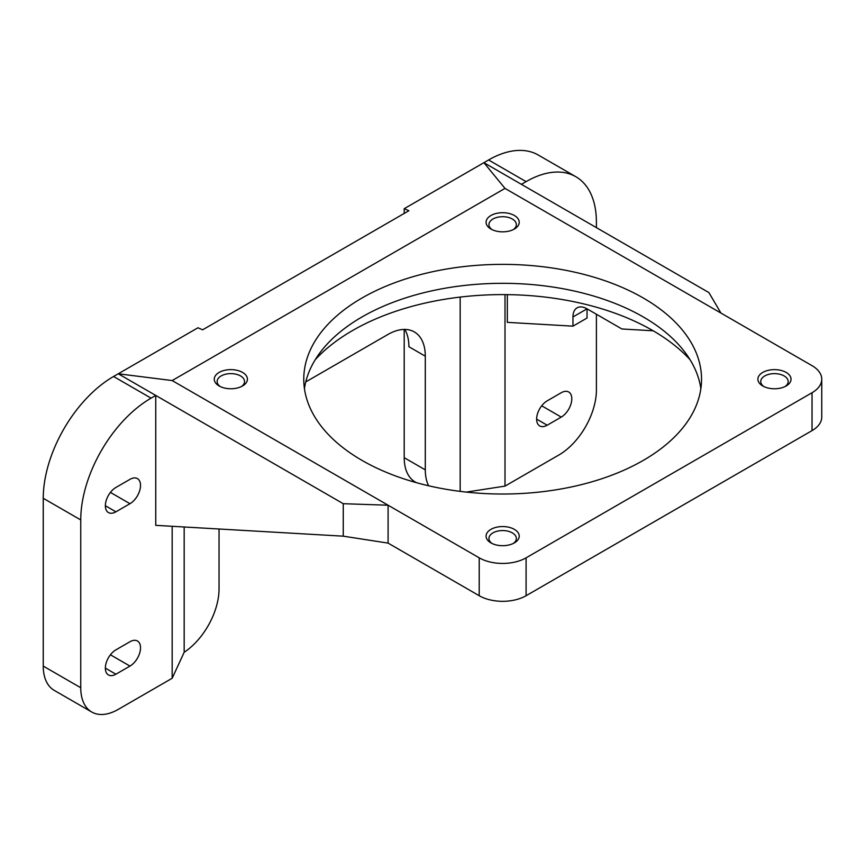 <?xml version="1.0" encoding="UTF-8"?>
<svg xmlns="http://www.w3.org/2000/svg" width="865" height="865" viewBox="0 0 865 865"><rect width="100%" height="100%" fill="white"/><g stroke="black" fill="none" stroke-linecap="round" stroke-linejoin="round"><path stroke-width="1.3" d="M700.855 388.666A198.885 114.829 0 0 0 571.105 290.337A198.885 114.829 0 0 0 362.013 316.947A198.885 114.829 0 0 0 304.448 388.666M362.013 298.003A198.885 114.829 180 0 1 578.761 273.113A198.885 114.829 180 0 1 701.537 379.194A198.885 114.829 180 0 1 643.279 460.396A198.885 114.829 180 0 1 426.542 485.287A198.885 114.829 180 0 1 303.766 379.194A198.885 114.829 180 0 1 362.013 298.003M690.043 359.678A212.141 122.484 0 0 0 352.639 330.484A212.141 122.484 0 0 0 315.26 359.678M492.044 229.625A13.699 7.915 180 0 1 488.941 224.619A13.699 7.915 180 0 1 502.651 216.704A13.699 7.915 180 0 1 516.351 224.619A13.699 7.915 180 0 1 513.259 229.625M502.651 212.704A16.576 9.569 180 0 1 517.962 218.607A16.576 9.569 180 0 1 514.372 229.041A16.576 9.569 180 0 1 502.651 231.842A16.576 9.569 180 0 1 490.931 229.041A16.576 9.569 180 0 1 487.341 218.607A16.576 9.569 180 0 1 502.651 212.704M763.849 386.547A13.699 7.915 180 0 1 760.757 381.541A13.699 7.915 180 0 1 774.456 373.626A13.699 7.915 180 0 1 788.166 381.541A13.699 7.915 180 0 1 785.063 386.547M774.456 369.625A16.576 9.569 180 0 1 789.767 375.54A16.576 9.569 180 0 1 786.177 385.963A16.576 9.569 180 0 1 774.456 388.763A16.576 9.569 180 0 1 762.735 385.963A16.576 9.569 180 0 1 759.146 375.54A16.576 9.569 180 0 1 774.456 369.625M492.044 543.48A13.699 7.915 180 0 1 488.941 538.473A13.699 7.915 180 0 1 502.651 530.559A13.699 7.915 180 0 1 516.351 538.473A13.699 7.915 180 0 1 513.259 543.48M502.651 526.558A16.576 9.569 180 0 1 517.962 532.462A16.576 9.569 180 0 1 514.372 542.896A16.576 9.569 180 0 1 502.651 545.696A16.576 9.569 180 0 1 490.931 542.896A16.576 9.569 180 0 1 487.341 532.462A16.576 9.569 180 0 1 502.651 526.558M220.229 386.547A13.699 7.915 180 0 1 217.137 381.541A13.699 7.915 180 0 1 230.836 373.626A13.699 7.915 180 0 1 244.546 381.541A13.699 7.915 180 0 1 241.454 386.547M230.836 369.625A16.576 9.569 180 0 1 246.157 375.54A16.576 9.569 180 0 1 242.557 385.963A16.576 9.569 180 0 1 230.836 388.763A16.576 9.569 180 0 1 219.126 385.963A16.576 9.569 180 0 1 215.526 375.54A16.576 9.569 180 0 1 230.836 369.625M504.998 188.397L483.903 162.685L521.4 184.332L708.911 292.597L720.923 313.054L504.998 188.397L172.167 380.557L388.093 505.214L343.264 503.7L118.256 373.788L172.167 380.557M587.032 308.827A19.884 11.483 -120 0 0 587.032 308.837L587.032 318.039L572.965 326.148L572.965 316.947A19.884 11.483 60 0 1 577.085 307.843A19.884 11.483 60 0 1 587.032 308.827L621.924 328.981L653.172 330.787M343.264 503.7L343.264 536.17L388.093 543.112L388.093 505.214L479.21 557.828A33.151 19.138 0 0 0 526.093 557.828L812.04 392.732A33.151 19.138 0 0 0 821.75 379.194A33.151 19.138 0 0 0 812.04 365.668L720.923 313.054M504.998 294.619L504.998 486.108L466.311 492.088M596.407 314.244L596.407 390.029A53.035 30.621 -60 0 1 558.898 454.979L504.998 486.108M521.4 184.332L526.093 181.628A99.443 57.414 -60 0 1 575.809 176.698A99.443 57.414 -60 0 1 596.407 222.229L596.407 227.636M572.965 326.148L507.333 322.364L507.333 294.641M547.188 425.212A14.921 8.607 -60 0 1 539.728 425.948A14.921 8.607 -60 0 1 537.435 414A14.921 8.607 -60 0 1 547.188 400.852L561.244 392.732A14.921 8.607 -60 0 1 568.705 391.996A14.921 8.607 -60 0 1 570.987 403.944A14.921 8.607 -60 0 1 561.244 417.092L547.188 425.212L536.635 419.125M184.169 526.99L184.169 652.275L172.167 678.268L118.256 709.387A53.035 30.621 -60 0 1 91.733 712.014A53.035 30.621 -60 0 1 80.748 687.74L80.748 519.93A99.443 57.414 -60 0 1 151.072 398.149L155.754 395.435L155.754 525.347L343.264 536.17M172.167 678.268L172.167 526.298M129.977 503.7L115.91 511.821A14.921 8.607 -60 0 1 108.449 512.556A14.921 8.607 -60 0 1 106.168 500.597A14.921 8.607 -60 0 1 115.91 487.46L129.977 479.34A14.921 8.607 -60 0 1 137.427 478.605A14.921 8.607 -60 0 1 139.719 490.552A14.921 8.607 -60 0 1 129.977 503.7L110.417 492.412M115.91 674.203A14.921 8.607 -60 0 1 108.449 674.949A14.921 8.607 -60 0 1 106.168 662.99A14.921 8.607 -60 0 1 115.91 649.842L129.977 641.733A14.921 8.607 -60 0 1 137.427 640.987A14.921 8.607 -60 0 1 139.719 652.945A14.921 8.607 -60 0 1 129.977 666.082L115.91 674.203L105.368 668.115M404.204 213.428L404.204 208.692L408.896 210.725L202.637 329.803L197.944 327.781L113.564 376.491A99.443 57.414 120 0 0 43.25 498.283L43.25 666.082A53.035 30.621 120 0 0 54.236 690.367L91.733 712.014M404.809 329.435A53.035 30.621 -60 0 1 408.896 346.724L425.299 356.196A53.035 30.621 120 0 0 414.313 331.922A53.035 30.621 120 0 0 387.801 334.539L305.767 381.908M219.04 529.002L219.04 588.957A53.035 30.621 -60 0 1 184.169 652.275M416.389 482.659L415.189 481.967A53.035 30.621 120 0 1 404.204 457.693L404.204 329.435M575.809 176.698L538.311 155.051A99.443 57.414 120 0 0 488.584 159.971L404.204 208.692M388.093 543.112L479.21 595.715A33.151 19.138 0 0 0 526.093 595.715L812.04 430.619A33.151 19.138 0 0 0 821.75 417.092L821.75 379.194M460.169 297.095L460.169 491.374M428.629 485.773A53.035 30.621 -60 0 1 425.299 469.868L425.299 356.196M572.965 316.947L587.032 308.837M488.584 159.971L526.093 181.628M113.564 376.491L151.072 398.149M479.21 557.828L479.21 595.715M526.093 557.828L526.093 595.715M812.04 392.732L812.04 430.619M105.368 505.722L115.91 511.821M541.695 405.804L561.244 417.092M110.417 654.794L129.977 666.082M404.204 457.693L425.299 469.868M43.25 666.082L80.748 687.74M43.25 498.283L80.748 519.93"/></g></svg>
